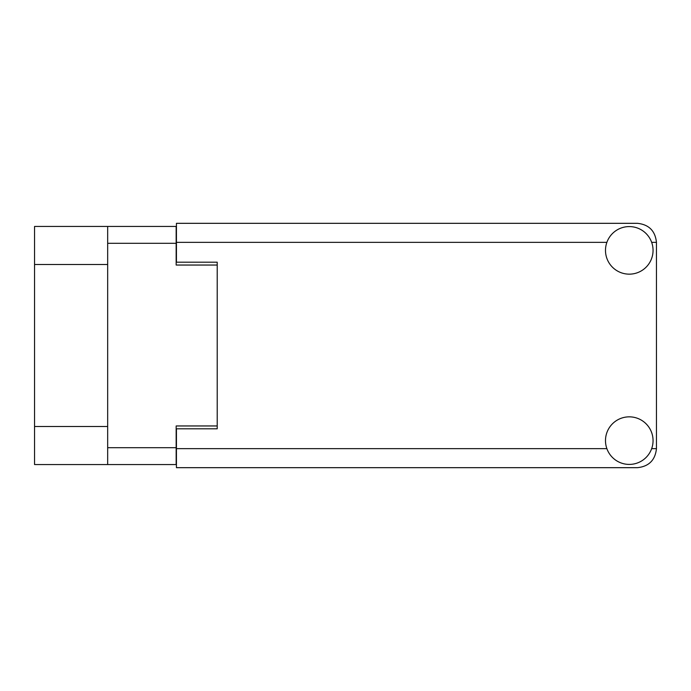 <?xml version="1.0" encoding="UTF-8"?>
<svg xmlns="http://www.w3.org/2000/svg" width="691" height="691" viewBox="0 0 691 691"><rect width="100%" height="100%" fill="white"/><g stroke="black" fill="none" stroke-linecap="round" stroke-linejoin="round"><path stroke-width="1.04" d="M107.666 264.498L34.55 264.498L34.55 226.449L176.162 226.449L176.162 265.042L217.207 265.042L217.207 262.191L217.207 428.809L176.438 428.809L176.438 448.649L606.879 448.649M217.207 428.809L217.207 425.958L176.162 425.958L176.162 464.551L34.55 464.551L34.55 426.502L107.666 426.502M34.55 264.498L34.55 426.502M107.666 464.551L107.666 226.449M629.268 464.412A23.779 23.779 0 0 0 653.055 440.633A23.779 23.779 0 0 0 629.268 416.846A23.779 23.779 0 0 0 605.489 440.633A23.779 23.779 0 0 0 629.268 464.412M629.268 274.154A23.779 23.779 0 0 0 653.055 250.367A23.779 23.779 0 0 0 629.268 226.588A23.779 23.779 0 0 0 605.489 250.367A23.779 23.779 0 0 0 629.268 274.154M217.207 262.191L176.438 262.191L176.438 223.323L637.422 223.323C648.901 224.532 655.241 230.872 656.45 242.351L656.45 448.649C655.241 460.128 648.901 466.468 637.422 467.677L176.438 467.677L176.438 448.649M107.666 447.699L176.162 447.699M176.162 243.301L107.666 243.301M651.656 448.649L656.45 448.649M656.45 242.351L651.656 242.351M606.879 242.351L176.438 242.351"/></g></svg>
